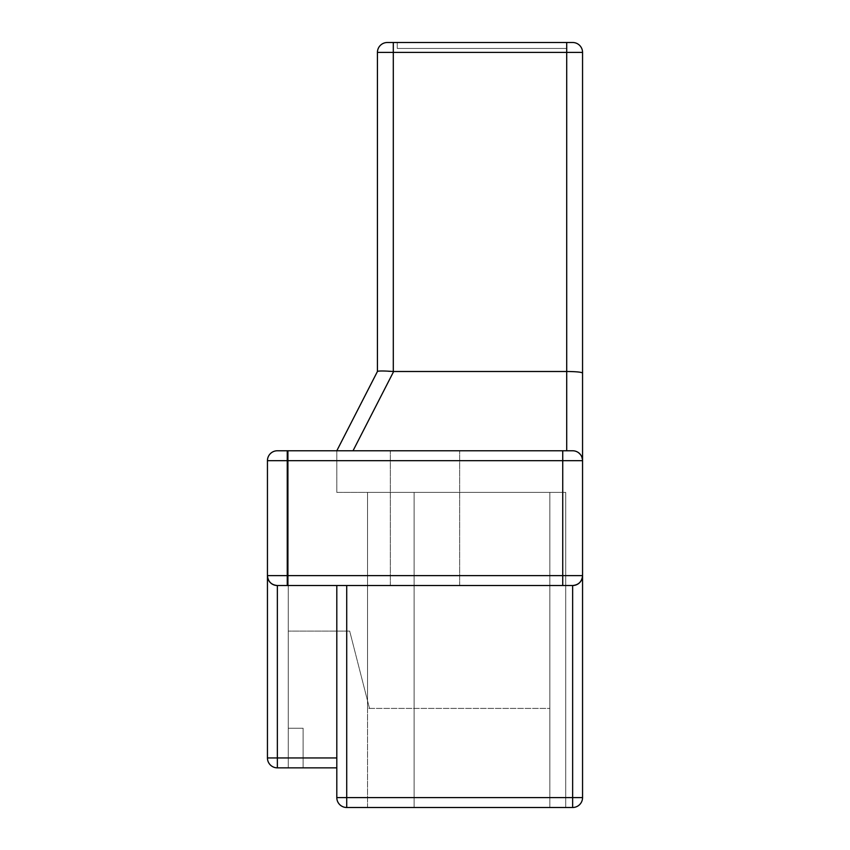 <?xml version="1.0" encoding="UTF-8"?>
<svg xmlns="http://www.w3.org/2000/svg" width="850" height="850" viewBox="0 0 850 850"><rect width="100%" height="100%" fill="white"/><g stroke="black" fill="none" stroke-linecap="round" stroke-linejoin="round"><path stroke-width="0.64" stroke-dasharray="4.25 3.19" d="M336.802 767.858L336.802 797.587L336.802 757.956L336.802 767.858L277.355 767.858A9.913 9.913 0 0 1 267.442 757.956L267.442 575.62A9.913 9.913 0 0 0 277.355 585.533L562.742 585.533L287.257 585.533L336.802 585.533L336.802 797.587A9.913 9.913 0 0 0 346.715 807.5A9.913 9.913 0 0 1 336.802 797.587A9.913 9.913 0 0 0 346.715 807.5L367.529 807.5L367.529 492.384L336.802 492.384L336.802 450.766L572.645 450.766L336.802 450.766L336.802 492.384L565.718 492.384L367.529 492.384L367.529 708.411L549.854 708.411L549.854 492.384L336.802 492.384L367.529 492.384L367.529 807.5L367.529 492.384L367.529 708.411L549.854 708.411L549.854 492.384L367.529 492.384L549.854 492.384L549.854 807.5L565.718 807.5L565.718 492.384L414.099 492.384L414.099 807.5L565.718 807.5L549.854 807.5L549.854 492.384L549.854 708.411L549.854 492.384L549.854 708.411L549.854 492.384L565.718 492.384L565.718 807.5L565.718 492.384L565.718 807.5L367.529 807.5L414.099 807.5L414.099 492.384L367.529 492.384L367.529 708.411L549.854 708.411L367.529 708.411L367.529 492.384L367.529 807.5L346.715 807.5L572.645 807.5A9.913 9.913 0 0 0 582.558 797.587L582.558 575.62C581.963 581.634 578.659 584.928 572.645 585.533L336.802 585.533M288.256 767.858L303.11 767.858L288.256 767.858L288.256 450.766L336.802 450.766L336.802 492.384L336.802 450.766L288.256 450.766L288.256 631.114L349.69 631.114L369.506 708.411L349.69 631.114L288.256 631.114L288.256 450.766L336.802 450.766L288.256 450.766L288.256 767.858M425 585.533L459.68 585.533L425 585.533M425 450.766L459.68 450.766L425 450.766M267.442 575.62L287.257 575.62L287.257 585.533L277.355 585.533C271.341 584.928 268.037 581.634 267.442 575.62L267.442 460.679A9.913 9.913 0 0 1 277.355 450.766A9.913 9.913 0 0 0 267.442 460.679L562.742 460.679L562.742 450.766L287.257 450.766L287.257 575.62L562.742 575.62L562.742 460.679L582.558 460.679L581.188 455.642L578.701 452.827A9.913 9.913 0 0 0 572.645 450.766L573.463 450.797M577.872 452.253L574.929 451.031L577.872 452.253M582.494 372.927C580.943 372.045 575.684 371.567 566.706 371.493L393.656 371.493A90.483 15.852 -62.9 0 0 393.295 371.503L393.295 52.413L582.558 52.413A9.913 9.913 0 0 0 572.645 42.5L397.258 42.5L566.706 42.5L397.258 42.5L566.706 42.5L397.258 42.5L566.706 42.5L397.258 42.5L566.706 42.5L566.706 48.45L397.258 48.45L566.706 48.45L397.258 48.45L566.706 48.45L397.258 48.45L397.258 42.5L397.258 48.45L397.258 42.5L397.258 48.45L566.706 48.45L397.258 48.45L397.258 42.5L397.258 48.45L397.258 42.5L397.258 48.45L566.706 48.45L566.706 42.5L566.706 48.45L566.706 42.5L566.706 48.45L566.706 42.5L566.706 48.45L566.706 42.5L393.295 42.5L393.295 52.413L377.432 52.413A9.913 9.913 0 0 1 387.345 42.5M378.675 370.929L377.432 371.493L377.432 52.413M378.994 370.897L382.489 370.94M382.702 370.961L387.674 371.354M388.152 371.397L389.683 371.503M389.714 371.503L390.341 371.535M390.49 371.546L391.361 371.567M391.446 371.567L392.509 371.556M392.551 371.556L393.146 371.514M303.11 728.227L288.256 728.227L303.11 728.227L303.11 767.858L303.11 728.227L288.256 728.227L303.11 728.227L303.11 767.858L303.11 728.227M582.558 797.587L572.645 797.587L572.645 585.533A9.913 9.913 0 0 0 582.558 575.62L562.742 575.62L562.742 585.533L572.645 585.533A9.913 9.913 0 0 0 582.558 575.62L582.526 459.861M562.742 450.766L572.645 450.766M582.558 52.413L582.558 373.054M581.952 457.257L581.251 455.759M580.794 455.026L580.231 454.293M336.802 757.956L277.355 757.956L277.355 767.858A9.913 9.913 0 0 1 267.442 757.956L277.355 757.956L277.355 585.533M566.706 450.766L566.706 42.5M353.026 450.766L393.656 371.493M336.802 797.587L572.645 797.587L572.645 807.5M346.715 585.533L346.715 807.5M459.68 585.533L459.68 450.766L459.68 585.533M390.32 585.533L390.32 450.766L390.32 585.533"/><path stroke-width="1.27" d="M580.231 454.293L578.701 452.827A9.913 9.913 0 0 1 582.558 460.679L582.558 373.054L582.558 460.679L562.742 460.679L562.742 575.62L287.257 575.62L287.257 450.766L562.742 450.766L562.742 460.679L267.442 460.679L267.442 757.956A9.913 9.913 0 0 0 277.355 767.858L336.802 767.858M267.442 575.62L287.257 575.62L287.257 585.533L277.355 585.533A9.913 9.913 0 0 1 267.442 575.62C268.037 581.634 271.341 584.928 277.355 585.533L572.645 585.533C578.659 584.928 581.963 581.634 582.558 575.62A9.913 9.913 0 0 1 572.645 585.533L562.742 585.533L562.742 575.62L582.558 575.62L582.558 797.587L572.645 797.587L572.645 807.5A9.913 9.913 0 0 0 582.558 797.587M578.701 452.827L577.872 452.253L578.701 452.827M574.929 451.031L574.377 450.914L574.929 451.031M393.146 371.514L393.295 371.503A90.483 15.852 -62.9 0 1 393.656 371.493L566.706 371.493C576.311 371.588 581.602 372.109 582.558 373.054L582.494 372.927M566.706 450.766L566.706 52.413L393.295 52.413L393.295 42.5L387.345 42.5A9.913 9.913 0 0 0 377.432 52.413L377.432 371.493L336.802 450.766L377.474 371.408C378.898 370.812 384.168 370.844 393.295 371.503L393.295 52.413L377.432 52.413M582.558 373.054L582.558 52.413A9.913 9.913 0 0 0 572.645 42.5L387.345 42.5M336.802 797.587A9.913 9.913 0 0 0 346.715 807.5L346.715 797.587L336.802 797.587L336.802 585.533M287.257 450.766L277.355 450.766L287.257 450.766M562.742 450.766L572.645 450.766A9.913 9.913 0 0 1 582.558 460.679L582.558 575.62M267.442 460.679A9.913 9.913 0 0 1 277.355 450.766A9.913 9.913 0 0 0 267.442 460.679M346.715 807.5L572.645 807.5M582.526 459.861L581.952 457.257M581.251 455.759L580.794 455.026M573.463 450.797L572.645 450.766M336.802 757.956L267.442 757.956A9.913 9.913 0 0 0 277.355 767.858L277.355 585.533M566.706 42.5L566.706 52.413L582.558 52.413M572.645 585.533L572.645 797.587L346.715 797.587L346.715 585.533M393.656 371.493L353.026 450.766"/></g></svg>
